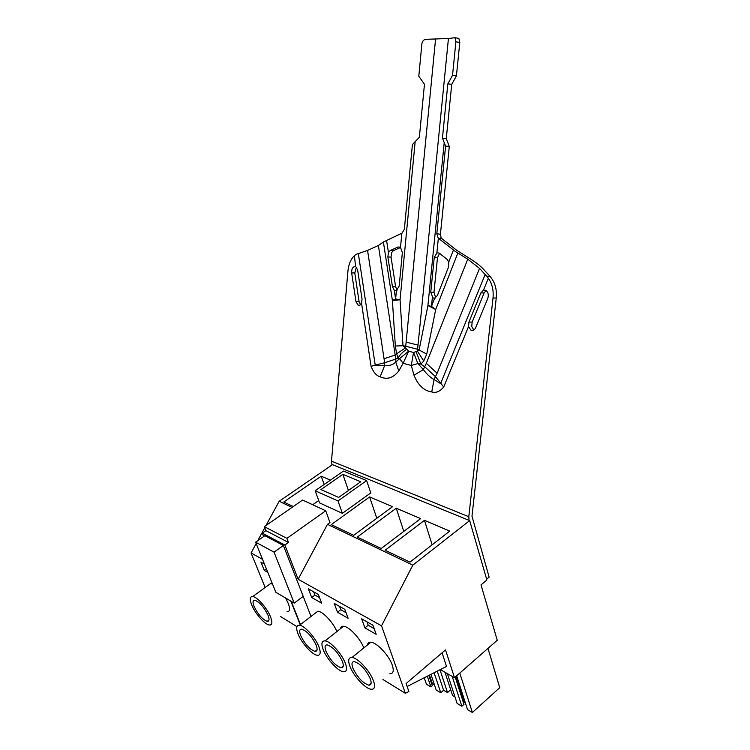 <?xml version="1.0" encoding="UTF-8"?>
<svg xmlns="http://www.w3.org/2000/svg" width="750" height="750" viewBox="0 0 750 750"><rect width="100%" height="100%" fill="white"/><g stroke="black" fill="none" stroke-linecap="round" stroke-linejoin="round"><path stroke-width="1.12" d="M398.062 358.059L399.544 358.65L408.637 351.206L413.541 352.472L416.025 351.591L420.909 364.181L424.894 366.919L435.656 376.837L443.709 387.028L468.525 326.597L470.972 330.216C472.922 330.975 474.488 330.159 475.65 327.759L487.762 298.491C488.869 294.872 488.212 292.153 485.803 290.344L483.497 290.128L488.362 278.269L486.684 276.188L490.359 276.694L483.319 269.053C480.159 265.659 475.791 262.247 470.212 258.816L456.656 250.238L440.803 237.806M468.525 326.597L468.938 322.069L472.153 322.059L471.731 326.569L473.888 330.019M472.153 322.059L484.116 292.987L486.075 290.503M488.362 278.269C492.169 283.678 493.725 290.25 493.022 297.984L496.247 298.041C496.95 290.325 495.403 283.772 491.588 278.381L490.331 276.769M467.747 259.172L479.541 268.416L437.119 373.219L426.328 363.319L467.747 259.172L455.484 251.559L438.141 238.05L436.809 233.653L445.613 146.062L442.434 138.131L446.278 138.6L449.288 146.503L445.613 146.062M496.247 298.041L471.984 516.206L489.122 577.144L486.647 579.197M360.506 304.706L359.091 301.622L354.778 272.991L356.353 267.309M483.497 290.128L480.881 292.913L468.938 322.069M416.025 351.591L417.281 350.963L417.609 349.256L426.759 354.084L435.694 309.516L427.913 305.541L419.156 349.828L417.281 350.963L423.759 360.966L426.759 354.084M493.022 297.984L468.806 516.712L469.05 520.341M479.541 268.416L485.138 274.519L440.587 383.597L434.062 379.528C430.463 377.597 426.891 374.278 423.328 369.591L414 375.244L411.272 365.484L403.134 363.272L398.784 370.969L395.756 362.062L395.812 359.072L398.062 358.05C399.778 354.956 402.647 352.003 406.688 349.191L408.637 351.206L403.134 363.272L399.544 358.65L395.756 362.062C392.822 364.856 389.1 366.066 384.591 365.672L375.225 365.138L371.072 366.337L361.537 303.169C360.647 305.034 359.484 305.7 358.078 305.166L355.969 301.584L351.656 272.887C351.572 268.425 352.894 266.381 355.641 266.784L354.375 255.684C350.766 259.2 348.628 264.272 347.953 270.9L331.481 461.147L332.044 464.981M458.091 38.175L458.878 38.391L459.797 42.459L455.897 41.803L452.531 75.347L447.853 83.803L442.434 138.131M455.897 41.803L454.988 37.725L448.434 38.494L417.609 349.256L405.722 346.247L406.125 342.131L418.022 345.103M406.688 349.191L402.994 345.722L405.722 346.247L405.403 347.925L396.656 353.812L395.334 346.022L402.994 345.722L400.059 299.784L392.4 300.459L395.334 346.022M430.763 292.181L434.231 257.616L436.875 252.9L439.097 253.012L447.188 259.416L448.772 262.031L448.584 266.897L437.4 295.528L434.662 298.238L432.956 298.012L430.763 292.181L433.988 292.247L435.703 297.787M447.853 83.803L451.725 84.375L446.278 138.6M452.531 75.347L456.422 75.947L451.725 84.375M426.328 363.319L423.328 369.591L417.891 363.572L411.272 365.484L413.541 352.472L417.891 363.572L420.909 364.181L423.759 360.966M433.988 292.247L437.475 257.775L439.575 253.331M383.4 242.006L402.066 233.119L404.353 229.35L412.406 144.609L415.162 141.638L400.059 299.784L395.616 298.978L396.422 290.512L394.266 290.241L395.616 298.978L392.4 300.459L383.4 242.006L378.384 245.475L395.812 359.072L384.656 362.719L384.047 358.734L395.194 355.05M354.375 255.684L356.175 254.316L367.566 250.434L378.384 245.475M356.1 267.084L357.684 270.244L362.044 299.128L361.537 303.169M394.266 290.241L392.466 286.772L387.863 256.941L391.041 257.091L391.594 252.6L393.431 250.65L400.603 247.453M396.422 290.512L399.178 286.097L402.356 252.609L400.509 247.369L398.034 247.013L390.262 250.491L388.434 252.441L387.863 256.941M358.341 253.528L375.225 365.138L384.656 362.719L384.591 365.672L380.138 376.791C376.444 375.769 373.425 372.281 371.072 366.337M392.466 286.772L395.634 286.856L397.153 290.1M395.634 286.856L391.041 257.091M415.162 141.638L419.363 137.297L424.462 84.234L418.8 76.247L421.884 43.837C422.353 41.109 423.684 39.609 425.878 39.328L448.434 38.494M437.119 373.219L434.062 379.528L431.747 391.931C423.947 390.769 418.022 385.209 414 375.244M449.288 146.503L440.419 234.338L441.319 238.65L438.141 238.05M459.797 42.459L456.422 75.947M486.684 276.188L485.138 274.519M490.359 276.694L486.722 276.094M338.634 497.419L360.75 481.753L342.863 474.337L320.953 489.6L338.634 497.419M348.441 490.472L342.863 474.337M315.15 490.744L337.997 500.934L366.637 480.591L343.463 471.075L315.15 490.744L319.556 502.894L342.375 513.337L337.997 500.934M342.375 513.337L370.763 492.9L366.637 480.591M292.022 507.403L279.188 501.262L332.531 464.644L469.688 520.603L412.828 565.134L327.459 524.334L329.972 522.534L325.725 510.769L302.597 500.053L264.319 526.659L286.922 538.359L325.725 510.769M409.969 562.106L385.116 550.275L424.472 520.331L449.728 531.103L409.969 562.106M331.247 524.616L369.619 496.931L392.512 506.7L353.719 535.322L331.247 524.616M293.269 506.531L283.772 502.013L321.216 476.212L330.422 480.141M318.703 500.531L312.712 504.741M396.262 508.219L357.262 537.084L381.216 548.494L420.637 518.616L396.262 508.219L403.791 531.384M327.459 524.334L298.153 579.253L284.859 545.044L288.497 542.447L265.894 530.662L264.319 526.659M288.497 542.447L286.922 538.359M284.859 545.044L262.312 533.166L265.894 530.662M263.653 536.531L262.312 533.166M279.188 501.262L266.016 525.478M264.759 527.794L257.756 540.666M256.181 543.562L251.072 552.956L262.556 559.369M469.688 520.603L486.881 580.022L481.013 584.897L497.25 640.256L454.5 677.691L445.519 649.884L406.097 683.522L408.891 691.491L405.366 693.3L382.95 679.509M405.366 693.3L381.534 625.837L298.153 579.253M265.162 587.503L251.072 552.956M296.934 626.616L280.622 616.584M290.822 601.106L300.206 624.75M283.397 545.494L264.853 535.697L255.619 542.166L275.812 592.266L294.206 603.103L274.059 552.159L283.397 545.494L311.025 616.453M389.859 673.716C393.309 673.716 394.116 670.856 392.269 665.147C389.081 655.491 376.706 642.309 370.856 642.216C368.888 642.084 367.744 643.013 367.434 644.991M336.872 631.547C333.263 622.509 322.8 611.372 317.869 611.203L314.925 613.462M286.978 611.794C289.894 611.803 290.316 609 288.253 603.375L285.562 598.013M272.55 584.175L270.572 583.547L268.041 585.403M363.797 647.944C360.403 638.587 348.975 626.391 343.594 626.259C341.794 626.119 340.734 626.953 340.416 628.753M376.172 634.303L372.909 625.181L361.641 618.825L364.922 627.881L376.172 634.303M321.675 603.188L318.347 594.45L308.353 588.825L311.691 597.488L321.675 603.188M337.509 612.234L334.2 603.375L344.803 609.347L348.103 618.281L337.509 612.234L340.763 609.703L346.041 612.694M267.825 572.438L264.281 570.413L260.916 562.106L264.469 564.103M373.472 680.841C370.134 671.156 357.731 657.731 352.013 657.488C348.516 657.394 347.803 660.272 349.856 666.141C353.287 675.778 365.494 689.025 371.306 689.278C374.681 689.372 375.403 686.559 373.472 680.841M352.847 667.997C357.262 677.203 362.559 682.931 368.738 685.172C371.25 685.237 371.784 683.147 370.341 678.891C365.925 669.637 360.628 663.872 354.441 661.603C351.863 661.538 351.328 663.666 352.847 667.997M300.647 635.494C304.838 644.053 309.628 649.359 315.019 651.403C317.325 651.469 317.709 649.397 316.181 645.169C311.981 636.553 307.191 631.219 301.791 629.147C299.438 629.081 299.053 631.2 300.647 635.494M254.119 606.525C258.113 614.531 262.481 619.472 267.225 621.347C269.344 621.403 269.597 619.35 267.994 615.159C264 607.106 259.631 602.128 254.878 600.244C252.713 600.188 252.459 602.278 254.119 606.525M318.947 646.884C321 652.575 320.475 655.378 317.381 655.284C312.309 654.994 301.444 642.919 297.994 633.844C295.828 628.031 296.344 625.172 299.541 625.256C304.537 625.538 315.572 637.772 318.947 646.884M251.747 605.044C249.497 599.306 249.834 596.475 252.759 596.55C257.166 596.841 267.084 608.081 270.469 616.697C272.616 622.331 272.269 625.106 269.419 625.012C264.966 624.712 255.188 613.622 251.747 605.044M345.384 663.347C347.381 669.056 346.762 671.869 343.528 671.775C338.109 671.494 326.606 658.866 323.156 649.509C321.047 643.678 321.656 640.8 325.003 640.894C330.347 641.156 342.019 653.962 345.384 663.347M342.441 661.519C338.147 652.603 333.113 647.053 327.338 644.897C324.872 644.822 324.413 646.95 325.978 651.262C330.272 660.141 335.306 665.644 341.072 667.781C343.481 667.856 343.941 665.766 342.441 661.519M366.984 621.844L368.212 625.247L374.137 628.603M313.641 591.806L314.897 595.069L319.594 597.722M339.525 606.375L340.763 609.703M424.472 520.331L432.131 544.828M369.619 496.931L376.8 518.288M321.216 476.212L324.169 484.481M364.922 627.881L368.212 625.247M311.691 597.488L314.897 595.069M264.281 570.413L266.391 568.894M412.828 565.134L381.534 625.837M407.137 686.494L446.503 666.422L442.078 652.828M456.656 675.806L467.522 709.612L472.378 712.5L499.734 687.656L487.969 648.375M463.472 702.722L464.006 702.244L465.422 703.069M447.384 673.631L457.106 703.434L461.869 706.256L463.997 704.344L455.203 677.072M444.966 672.253L452.597 695.569L455.006 696.984M430.95 674.353L436.209 690.037L440.766 692.737L443.588 690.262L447.516 692.578L450.694 689.766M431.803 684.178L432.384 683.672L434.494 684.909M424.228 677.775L426.431 684.234L430.894 686.887L432.3 685.669L428.85 675.422M454.5 677.691L440.287 669.591M452.175 676.369L461.869 706.256M455.747 676.594L464.006 702.244M459.788 673.059L472.378 712.5M427.294 676.219L430.894 686.887M429.497 675.094L432.384 683.672M434.1 672.75L440.766 692.737M437.25 671.147L443.588 690.262M439.988 669.75L447.516 692.578M303.206 596.353L294.206 603.103M300.469 624.544L291.272 601.378M274.059 552.159L255.619 542.166M444.206 142.819L427.913 305.541L431.484 306.394L435.694 309.516L457.828 253.087M480.881 292.913L484.116 292.987M331.856 464.447L332.456 464.691M398.062 358.05L396.656 353.812M434.231 257.616L437.475 257.775M367.566 250.434L384.047 358.734M388.434 252.441L386.55 240.262M400.509 247.369L401.85 233.222M398.034 247.013L400.153 247.125M434.662 298.238L431.484 306.394L432.366 297.619M443.709 387.028C439.847 391.603 435.853 393.234 431.747 391.931M390.262 250.491L393.431 250.65M435.544 39.309L406.125 342.131M398.784 370.969C393.216 378.009 387 379.95 380.138 376.791M436.809 233.653L440.419 234.338M448.772 262.031L453.431 250.059M436.875 252.9L438.356 238.219M331.481 461.147L468.806 516.712M355.969 301.584L359.091 301.622M351.656 272.887L354.778 272.991M470.972 330.216L473.606 330.188M394.575 290.419L396.544 290.466M458.878 38.391L454.988 37.725M432.956 298.012L435.225 298.05M358.078 305.166L359.803 305.184M370.856 642.216L352.013 657.488M371.128 683.184L368.738 685.172M317.072 649.781L315.019 651.403M268.997 620.016L267.225 621.347M343.284 665.991L341.072 667.781M317.869 611.203L299.541 625.256M270.572 583.547L252.759 596.55M343.594 626.259L325.003 640.894"/></g></svg>
